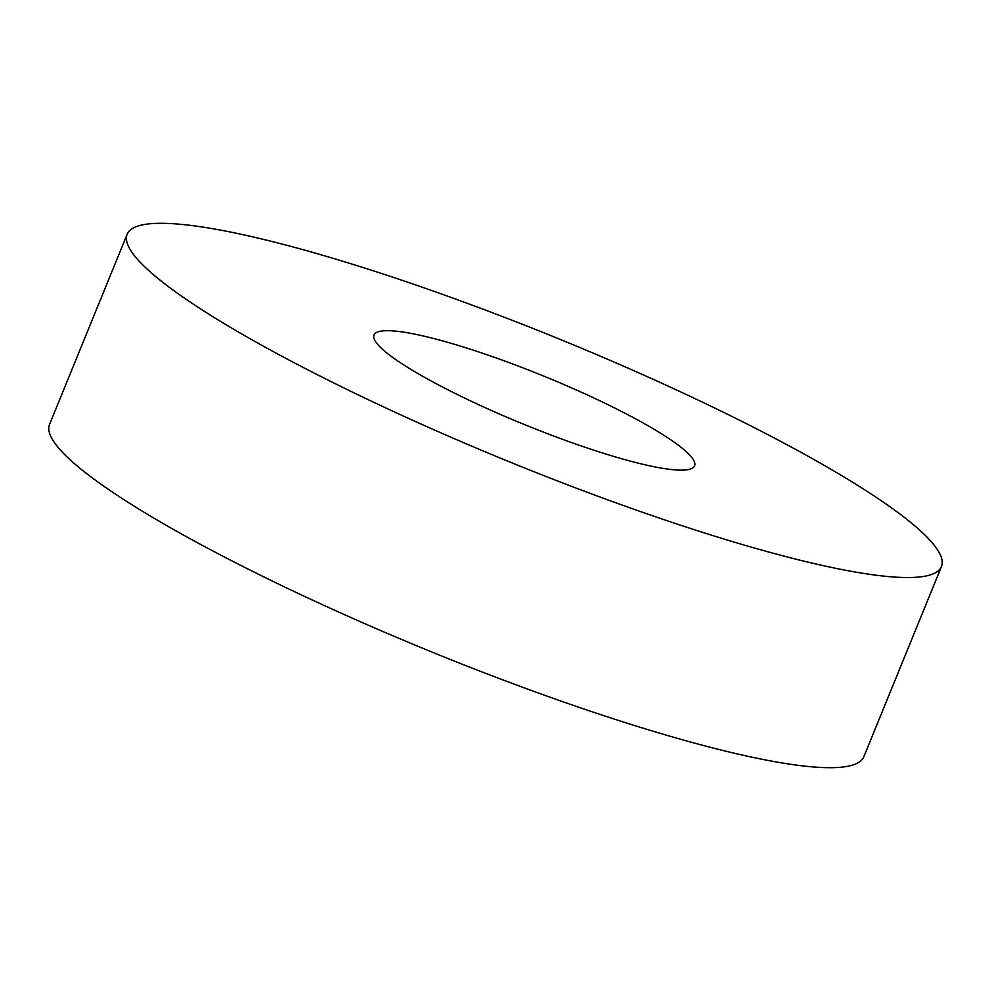 <?xml version="1.0" encoding="UTF-8"?>
<svg xmlns="http://www.w3.org/2000/svg" width="991" height="991" viewBox="0 0 991 991"><rect width="100%" height="100%" fill="white"/><g stroke="black" fill="none" stroke-linecap="round" stroke-linejoin="round"><path stroke-width="1.49" d="M135.693 257.214A439.744 66.261 -157.8 0 1 127.158 234.272A439.744 66.261 -157.8 0 1 503.193 316.835A439.744 66.261 -157.8 0 1 932.903 543.625A439.744 66.261 -157.8 0 1 941.45 566.579A439.744 66.261 -157.8 0 1 565.415 484.004A439.744 66.261 -157.8 0 1 135.693 257.214M941.45 566.579L863.842 756.728A439.744 66.261 -157.8 0 1 487.807 674.165A439.744 66.261 -157.8 0 1 58.097 447.375A439.744 66.261 -157.8 0 1 49.55 424.421L127.158 234.272M691.235 456.801A173.128 26.088 -157.8 0 1 694.592 465.832A173.128 26.088 -157.8 0 1 546.549 433.327A173.128 26.088 -157.8 0 1 377.373 344.038A173.128 26.088 -157.8 0 1 374.003 335.008A173.128 26.088 -157.8 0 1 522.059 367.512A173.128 26.088 -157.8 0 1 691.235 456.801"/></g></svg>
